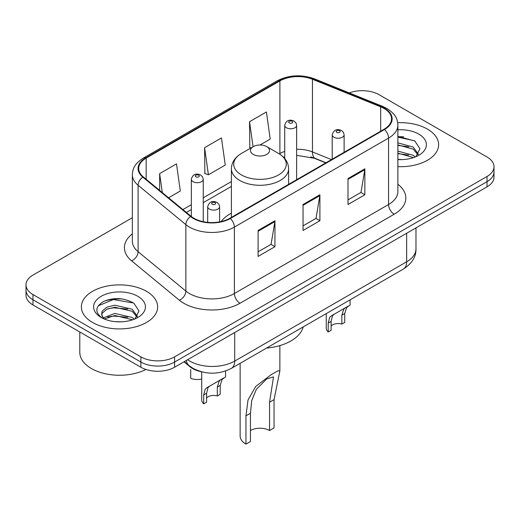 <?xml version="1.0" encoding="UTF-8"?>
<svg xmlns="http://www.w3.org/2000/svg" width="520" height="520" viewBox="0 0 520 520"><rect width="100%" height="100%" fill="white"/><g stroke="black" fill="none" stroke-linecap="round" stroke-linejoin="round"><path stroke-width="0.78" d="M231.394 213.135A42.12 24.316 0 0 0 221.175 221.553M325.793 162.89L313.534 157.93A31.785 18.35 0 0 0 310.694 156.91M201.286 371.735A23.842 13.767 180 0 1 189.911 366.697L183.989 361.816M122.701 299.019A31.785 18.35 0 0 0 104.091 301.23M403.663 136.805A31.785 18.35 0 0 0 397.878 136.773M132.347 217.737L32.981 275.106A23.842 13.767 0 0 0 26 284.837L26 295.217A23.842 13.767 0 0 0 32.981 304.947L140.875 367.237A23.842 13.767 0 0 0 174.59 367.237L487.019 186.862A23.842 13.767 0 0 0 494 177.125L494 171.938A23.842 13.767 0 0 1 487.019 181.669A23.842 13.767 0 0 0 494 171.938L494 166.744A23.842 13.767 0 0 0 487.019 157.014L379.125 94.724A23.842 13.767 0 0 0 349.278 92.917M26 284.837A23.842 13.767 0 0 0 32.981 294.567L140.875 356.856A23.842 13.767 0 0 0 174.59 356.856L174.59 362.05L487.019 181.669L174.59 362.05A23.842 13.767 0 0 1 140.875 362.05A23.842 13.767 0 0 0 174.59 362.05L174.59 367.237M32.981 294.567L32.981 299.761L140.875 362.05L32.981 299.761A23.842 13.767 0 0 1 26 290.024A23.842 13.767 0 0 0 32.981 299.761L32.981 304.947M427.453 129.109A38.142 22.022 0 0 0 397.703 122.72A38.142 22.022 0 0 1 427.453 129.109A38.142 22.022 0 0 1 438.626 144.684A38.142 22.022 0 0 0 427.453 129.109M146.49 291.324A38.142 22.022 0 0 0 104.923 286.553A38.142 22.022 0 0 0 81.374 306.897A38.142 22.022 0 0 0 92.547 322.471A38.142 22.022 0 0 0 134.115 327.243A38.142 22.022 0 0 0 157.664 306.897A38.142 22.022 0 0 0 146.49 291.324A38.142 22.022 0 0 0 104.923 286.553A38.142 22.022 0 0 0 81.374 306.897A38.142 22.022 0 0 0 92.547 322.471A38.142 22.022 0 0 0 134.115 327.243A38.142 22.022 0 0 0 157.664 306.897A38.142 22.022 0 0 0 146.49 291.324M384.072 108.478A25.428 14.684 180 0 1 391.521 118.859A25.428 14.684 180 0 1 384.072 129.24L229.879 218.264A25.428 14.684 180 0 1 191.067 216.3L143.305 176.917A25.428 14.684 180 0 1 138.703 168.5A25.428 14.684 180 0 1 146.153 158.113L279.897 80.899A25.428 14.684 180 0 1 312.462 79.255L380.679 106.834A25.428 14.684 180 0 1 384.072 108.478M384.521 108.219A26.065 15.047 0 0 0 381.043 106.535L312.825 78.956A26.065 15.047 0 0 0 279.442 80.639L145.704 157.859A26.065 15.047 0 0 0 142.785 177.131L190.547 216.515A26.065 15.047 0 0 0 230.328 218.524L384.521 129.5A26.065 15.047 0 0 0 384.521 108.219M258.089 230.464L258.089 256.418L274.95 246.681L274.95 220.727L258.089 230.464M258.089 251.81L271.076 244.316L274.878 221.592A6.357 3.673 -120 0 0 274.95 220.727M270.959 244.381L274.95 246.681M347.997 178.555L347.997 204.51L364.858 194.779L364.858 168.825L347.997 178.555M347.997 199.901L360.984 192.406L364.787 169.683A6.357 3.673 -120 0 0 364.858 168.825M360.867 192.472L364.858 194.779M303.043 204.51L303.043 230.464L319.904 220.727L319.904 194.772L303.043 204.51M303.043 225.856L316.03 218.361L319.833 195.637A6.357 3.673 -120 0 0 319.904 194.772M315.913 218.426L319.904 220.727M397.878 166.654A38.142 22.022 0 0 0 438.626 144.684A38.142 22.022 0 0 1 397.878 166.654M174.59 356.856L487.019 176.482A23.842 13.767 0 0 0 494 166.744M259.961 145.015L270.212 139.1L266.409 111.982L249.548 121.713L249.821 147.511M168.591 197.769L180.303 191.009L176.501 163.891L159.64 173.622L159.64 190.392M204.594 147.667L208.403 174.785L225.258 165.055L221.455 137.937L204.594 147.667L204.867 173.466M208.403 174.785L204.594 173.368M250.978 147.947L249.548 147.413M249.548 121.713L253.058 146.744M159.64 173.622L162.298 192.582M397.878 159.354L402.194 159.614M397.878 151.119L413.185 155.279L415.285 156.962M397.878 153.179L413.562 157.599M397.878 142.876L413.185 147.037L418.347 154.167M397.878 144.937L413.185 149.097L417.937 154.7M397.878 159.569A25.909 14.963 0 0 0 418.801 155.266A25.909 14.963 0 0 0 418.801 134.108A25.909 14.963 0 0 0 397.878 129.798M415.896 156.709L419.959 148.74L414.824 140.998L397.878 136.363M397.878 137.163L414.473 140.764M397.878 145.405L408.733 146.822M397.878 153.647L408.733 155.064M240.136 363.324L240.136 436.02A19.864 11.473 0 0 0 245.953 444.132L245.953 415.857L248.02 400.004L255.743 386.412L271.447 374.472L278.025 370.799L279.87 370.91L274.047 399.633L274.047 427.908L269.555 430.508A13.507 7.8 0 0 0 250.445 430.508M269.555 430.508L269.555 402.226L273.507 376.903L266.773 378.859L256.328 389.37L251.706 400.628L250.445 413.257L250.445 441.538L245.953 444.132M253.26 154.414A9.536 5.506 0 0 0 266.74 154.414A9.536 5.506 0 0 0 266.74 146.627L278.584 153.465A26.28 15.171 0 0 1 278.584 174.922A26.28 15.171 0 0 1 241.417 174.922A26.28 15.171 0 0 1 241.417 153.465C234.942 157.313 231.602 162.416 231.394 168.786A28.607 16.517 0 0 0 239.772 180.459A28.607 16.517 0 0 0 270.946 184.041A28.607 16.517 0 0 0 288.606 168.786C288.399 162.416 285.058 157.313 278.584 153.465L266.74 146.627A9.536 5.506 0 0 0 253.26 146.627A9.536 5.506 0 0 0 253.26 154.414M266.552 348.069A43.706 25.233 0 0 0 303.212 326.905M79.788 331.975L79.788 352.32A39.735 22.939 0 0 0 91.423 368.537A39.735 22.939 0 0 0 145.919 369.46M115.18 321.646L121.231 321.822M103.298 317.844L114.868 313.43L132.223 317.486L134.323 319.176M104.364 318.955L114.868 315.49L132.6 319.807M103.48 318.65L101.621 314.294A17.966 10.374 0 0 0 104.526 319.098M101.621 314.294L102.167 311.149L106.815 307.19L114.868 305.188L132.223 309.244L137.384 316.375M101.666 314.548L102.167 313.209L106.815 309.244L114.868 307.249L132.223 311.305L136.975 316.914M134.934 318.923L138.996 310.954L133.861 303.212C124.013 297.733 113.932 297.147 103.623 301.457C95.166 306.683 94.634 312.169 102.031 317.922L102.122 317.98M137.839 296.315A25.909 14.963 0 0 0 101.198 296.315A25.909 14.963 0 0 0 101.198 317.473A25.909 14.963 0 0 0 137.839 317.473A25.909 14.963 0 0 0 137.839 296.315M98.241 305.812L113.458 299.565L133.51 302.978M107.744 308.841L113.458 307.808L127.77 309.036M107.744 317.083L113.458 316.05L127.77 317.278M331.117 326.027A7.95 4.589 180 0 1 341.841 324.077L341.841 315.178L343.785 309.166L345.156 307.892L334.386 314.106L332.547 315.659L331.117 321.373L331.117 330.272L328.218 331.942A11.921 6.883 180 0 1 326.242 328.146L326.242 313.606M328.218 331.942L328.218 323.043L329.732 317.278L331.494 315.776L346.112 307.339M350.084 299.845L350.084 305.045L346.593 307.548L344.734 313.508L344.734 322.406L341.841 324.077M331.494 315.776L334.386 314.106L331.494 315.776M206.596 397.917A7.95 4.589 180 0 1 217.315 395.974L217.315 387.075L219.258 381.062L220.63 379.782L209.865 386.003L208.019 387.55L206.596 393.263L206.596 402.162L203.697 403.839A11.921 6.883 180 0 1 201.721 400.043L201.721 371.852M203.697 403.839L203.697 394.934L205.212 389.175L206.973 387.666L221.585 379.229M225.563 371.007L225.563 376.935L222.072 379.438L220.214 385.398L220.214 394.297L217.315 395.974M206.973 387.666L209.865 386.003L206.973 387.666M190.717 369.466L190.717 378.365A11.921 6.883 180 0 0 201.721 379.015M189.911 366.262L189.911 366.697M187.623 359.71A31.785 18.35 0 0 0 189.761 361.075A31.785 18.35 0 0 0 234.715 361.075L406.66 261.8A31.785 18.35 0 0 0 415.974 248.827C416.208 256.711 412.003 263.464 403.371 269.081L231.419 368.355A15.893 9.178 60 0 0 234.715 361.075L234.715 332.527M406.66 233.253L406.66 261.8A15.893 9.178 60 0 1 403.371 269.081M186.336 360.457A15.893 10.628 129.5 0 0 189.105 365.625L184.281 361.647M487.019 186.862L487.019 176.482M140.875 367.237L140.875 356.856M397.878 184.256A39.735 22.939 180 0 1 394.186 214.24L239.993 303.264A7.95 4.589 60 0 1 234.377 293.534L388.57 204.51A31.785 18.35 0 0 0 397.878 191.529L397.878 125.086A31.785 18.35 180 0 1 388.57 138.066A7.95 4.589 -120 0 0 384.521 129.5M239.993 303.264A39.735 22.939 180 0 1 183.8 303.264A39.735 22.939 180 0 1 179.348 300.203L131.586 260.819A39.735 22.939 180 0 1 132.347 233.896M189.423 293.534A31.785 18.35 0 0 0 234.377 293.534L234.377 227.091A31.785 18.35 180 0 1 185.861 224.633L138.093 185.25A31.785 18.35 180 0 1 132.347 174.727L132.347 241.169A31.785 18.35 0 0 0 138.093 251.693L185.861 291.077A31.785 18.35 0 0 0 189.423 293.534M397.878 125.086C397.365 119.626 396.857 115.083 386.925 108.472L382.746 106.444A7.95 3.725 112 0 0 381.043 106.535M382.746 106.444L314.529 78.871C301.366 74.211 288.867 74.886 277.043 80.899A7.95 4.589 60 0 1 279.442 80.639M145.704 157.859A7.95 4.589 -120 0 0 143.305 158.113C133.666 164.43 132.788 169.189 132.347 174.727M142.785 177.131A7.95 5.317 129.5 0 0 138.093 185.25L138.093 251.693A7.95 5.317 -50.5 0 1 131.586 260.819M314.529 78.871A7.95 3.725 112 0 0 312.825 78.956M190.547 216.515A7.95 5.317 129.5 0 0 185.861 224.633L185.861 291.077A7.95 5.317 -50.5 0 1 179.348 300.203M230.328 218.524A7.95 4.589 60 0 1 234.377 227.091L388.57 138.066L388.57 204.51A7.95 4.589 60 0 0 394.186 214.24M146.153 158.113L146.153 179.27M380.679 106.834L380.679 131.203M312.462 79.255L312.462 151.931A25.428 14.684 0 0 0 296.641 149.292M331.468 159.614L312.462 151.931A14.307 6.702 -68 0 0 315.302 158.424L296.641 155.331M284.719 151.392A25.428 14.684 0 0 0 279.897 153.576L279.318 153.907M279.897 80.899L279.897 153.576A14.307 8.262 60 0 1 279.877 154.265M231.394 181.578L203.249 197.821M191.328 204.705L182.904 209.573M303.043 205.328L319.833 195.637M347.997 179.374L364.787 169.683M258.089 231.283L274.878 221.592M250.445 413.257L245.953 415.857M274.047 399.633L269.555 402.226M333.95 137.222A5.961 3.439 180 0 1 332.202 134.791C333.729 129.896 336.843 128.479 341.556 130.54L343.479 132.424L344.123 134.791A5.961 3.439 180 0 1 340.444 137.969A5.961 3.439 180 0 1 333.95 137.222M339.567 130.734A1.989 1.144 0 0 0 336.759 130.734A1.989 1.144 0 0 0 336.759 132.353A1.989 1.144 0 0 0 339.567 132.353A1.989 1.144 0 0 0 339.567 130.734M345.156 307.892L348.043 306.221M341.841 315.178L344.734 313.508M328.218 323.043L331.117 321.373M209.43 209.112A5.961 3.439 180 0 1 207.681 206.681C209.203 201.792 212.322 200.375 217.035 202.43L218.959 204.315L219.603 206.681A5.961 3.439 180 0 1 215.924 209.859A5.961 3.439 180 0 1 209.43 209.112M215.046 202.625A1.989 1.144 0 0 0 212.238 202.625A1.989 1.144 0 0 0 212.238 204.25A1.989 1.144 0 0 0 215.046 204.25A1.989 1.144 0 0 0 215.046 202.625M220.63 379.782L223.522 378.118M217.315 387.075L220.214 385.398M203.697 394.934L206.596 393.263M296.641 179.719L296.641 125.346A5.961 3.439 180 0 1 292.962 128.524A5.961 3.439 180 0 1 286.468 127.784A5.961 3.439 180 0 1 284.719 125.346L284.719 158.522M289.276 122.915A1.989 1.144 0 0 0 292.084 122.915A1.989 1.144 0 0 0 292.084 121.29A1.989 1.144 0 0 0 289.276 121.29A1.989 1.144 0 0 0 289.276 122.915M203.249 221.689L203.249 179.27A5.961 3.439 180 0 1 199.569 182.448A5.961 3.439 180 0 1 193.076 181.701A5.961 3.439 180 0 1 191.328 179.27L191.328 216.515M195.884 176.833A1.989 1.144 0 0 0 198.692 176.833A1.989 1.144 0 0 0 198.692 175.214A1.989 1.144 0 0 0 195.884 175.214A1.989 1.144 0 0 0 195.884 176.833M231.419 368.355C218.634 374.777 205.842 374.777 193.05 368.355L189.105 365.625M415.974 248.827L415.974 227.877M277.043 80.899L143.305 158.113M284.719 157.001L283.621 157.313M231.394 186.414L203.249 202.664M191.328 209.541L186.355 212.414M326.021 162.754L315.302 158.424M279.864 370.91L279.864 345.599M288.606 184.359L288.606 168.786M231.394 217.393L231.394 168.786M253.26 146.627L241.417 153.465M332.202 159.185L332.202 134.791M344.123 152.308L344.123 134.791M207.681 222.358L207.681 206.681M219.603 221.871L219.603 206.681M296.641 125.346L295.997 122.98L294.073 121.095C291.623 119.919 286.488 118.697 284.719 125.346M203.249 179.27L202.605 176.897L200.681 175.013C198.231 173.836 193.096 172.614 191.328 179.27"/></g></svg>

